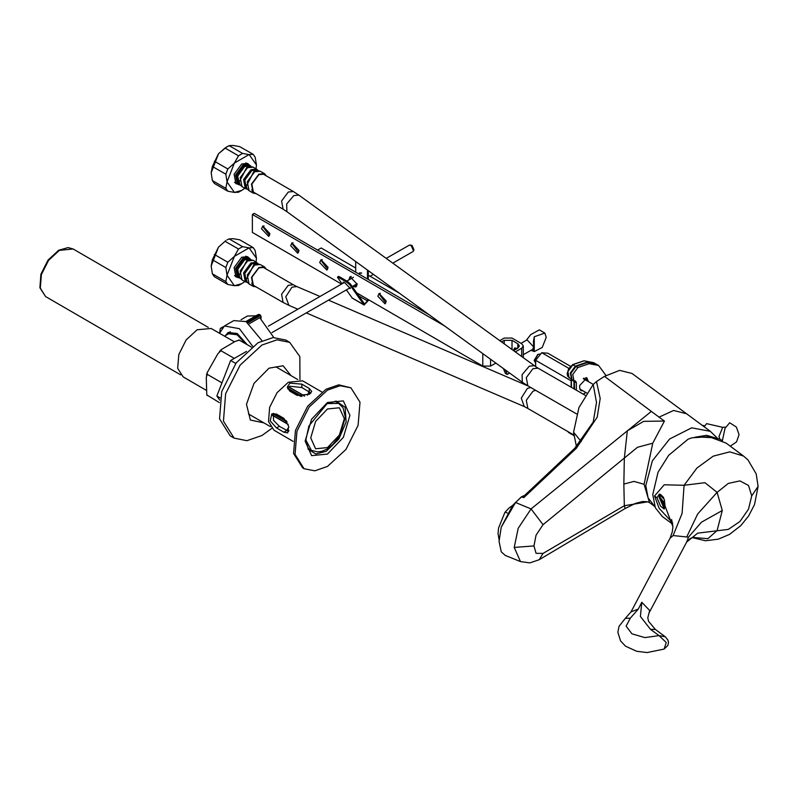 <?xml version="1.0" encoding="UTF-8"?>
<svg xmlns="http://www.w3.org/2000/svg" width="798" height="798" viewBox="0 0 798 798"><rect width="100%" height="100%" fill="white"/><g stroke="black" fill="none" stroke-linecap="round" stroke-linejoin="round"><path stroke-width="1.2" d="M521.593 496.845L522.77 496.256L522.979 497.413L521.593 496.845L515.538 502.55L501.254 527.189L512.665 505.353L521.513 496.795L512.665 505.353M686.27 413.564L631.966 373.424L619.617 370.372L604.445 376.317L596.535 381.544L600.196 398.511L597.203 417.154L576.585 447.957L574.67 448.366L524.555 495.468L521.453 496.775M505.284 555.478L501.254 551.767L499.029 541.313L501.254 527.189M716.873 438.381L706.679 435.299L694.529 437.274M717.931 438.75L710.34 431.339L691.617 427.858L669.662 439.01L652.315 460.825L645.752 485.533L648.086 497.852L654.799 506.501L649.512 502.59L644.056 484.286L652.764 443.199L664.405 421.075L659.068 417.115L673.592 410.451L686.619 413.813L710.34 431.339M659.068 417.115L604.445 376.317M644.056 484.286L634.061 481.403L623.886 484.077L624.305 458.232L627.348 430.78L643.687 421.354L664.405 421.075M505.214 555.458L520.505 561.632L514.241 547.458L518.231 528.256L531.049 508.885L651.358 411.339M514.241 547.458L533.952 545.962L536.057 535.179L543.019 524.665L637.492 447.229L652.764 443.199M623.886 484.077L624.305 505.703L647.607 501.802M533.952 545.962L536.057 553.313L543.019 553.443L624.305 505.703L625.143 508.575L539.239 559.677L543.019 553.443M596.535 381.544L593.203 384.486L578.939 407.618L573.572 432.197L576.495 446.601M576.306 448.227L523.857 497.563L522.979 497.413M505.343 555.508L501.254 551.767M522.83 496.206L524.037 496.067L523.857 497.563M524.595 495.428L524.037 496.067M573.572 432.197L581.213 441.553M593.203 384.486L596.525 402.511L593.183 422.022L574.67 448.366M696.764 436.915L715.008 437.823M664.834 503.428L659.667 496.865M659.657 498.241L664.874 504.565M664.884 504.895L659.667 498.281M672.574 522.85L659.198 508.286L654.56 495.927L664.195 484.815L684.105 485.274L704.893 482.66L717.133 492.336L722.3 510.56L717.133 530.54L707.896 538.68L692.325 537.423M688.514 537.144L686.649 541.992L697.681 533.164L728.375 529.343L739.946 521.443L748.534 509.114L751.696 495.847L758.1 486.381L756.225 473.932L747.925 459.838L743.556 456.007L729.781 451.838L713.232 456.147L696.983 468.017L684.105 485.274L682.061 513.383L673.163 535.598L688.514 537.144L701.492 522.201L722.3 510.56M686.649 541.992L649.103 612.904L649.702 610.44L641.841 602.34L638.3 609.034L631.028 611.896L670.011 538.281L673.163 535.598M669.981 538.341L672.365 531.797L672.904 526.68L664.894 505.693L664.195 508.984L660.554 506.112L657.073 497.882L659.218 494.201L664.315 499.448L664.894 505.693M660.026 494.112L659.198 497.294L664.365 508.895M686.649 537.014L697.681 514.012L717.133 492.336L728.375 483.398L739.946 480.855L748.534 485.443L751.696 495.847M726.11 443.109L708.983 436.686L692.006 437.793L688.105 439.219L668.644 455.359L658.011 472.266L652.774 494.61L655.377 507.797L662.25 516.426M664.794 507.797L659.577 497.753L660.714 494.68L663.736 497.613M638.3 609.034L630.32 618.111L626.151 626.151L631.916 633.841L644.904 637.592L659.028 635.637L665.352 636.804L667.976 640.076L668.485 642.56L667.856 645.502L664.126 649.113L666.23 642.46L659.028 635.637L650.5 629.333L640.445 616.445L641.841 602.34M537.742 354.551L534.271 360.217L535.618 363.509M534.271 360.915L538.061 354.352L540.655 354.033M576.365 390.252L576.365 382.761L575.647 381.175L573.942 380.666L572.745 374.422L577.832 367.559L589.074 363.649L598.6 365.504L605.931 375.379M573.722 435.628L572.715 434.331M585.932 392.556L583.148 394.162M588.236 381.504L586.979 377.863L579.677 385.574L579.677 387.838L580.924 390.611L582.849 390.781M573.942 380.666L572.106 379.609L570.909 373.364L575.996 366.501L587.238 362.591L596.764 364.447L598.6 365.504M574.53 389.185L574.4 380.875M573.722 435.648L570.879 433.274M588.236 380.636L586.4 379.569L586.4 380.447L585.922 377.574L586.4 379.569L583.956 378.162M580.156 389.833L581.014 389.723L580.156 389.833M570.49 366.302L547.857 353.235L541.732 352.686L535.618 360.307L535.618 366.601M541.732 352.686L568.904 368.377M535.618 360.307L571.218 380.855M507.319 513.014L505.164 512.136L504.725 512.775L498.56 528.047L498.012 533.583L499.069 539.697M512.585 505.453L509.104 507.887L505.164 512.136M498.56 528.047L504.725 512.775M255.4 286.462L253.495 285.953L251.849 277.355L258.861 267.899L264.228 267.37L265.614 268.776M251.55 283.22L252.537 283.001M240.278 278.322L239.37 277.794L237.724 269.195L244.727 259.739L250.093 259.21L251.011 259.739M239.171 275.15L246.772 260.836L247.799 260.328L246.692 260.876L239.181 275.2M247.38 282.422L246.462 281.894L244.816 273.295L251.829 263.839L257.195 263.31L258.103 263.839M254.851 264.447L253.784 264.976L246.273 279.3M256.118 286.871L253.235 286.402L251.51 277.395L258.861 267.48L264.487 266.921L266.323 269.185M238.223 277.734L236.497 268.726L243.849 258.811L249.475 258.253L245.774 256.118L248.577 257.734L242.951 258.293L235.6 268.208L237.325 277.215L234.532 275.599L240.328 278.392M237.684 277.425L235.889 276.886L234.093 267.529L241.734 257.235L247.57 256.657L248.926 257.944M224.996 241.255L238.462 249.026L234.383 256.328L227.869 262.213L225.824 267.48L212.358 259.709L218.482 247.141L225.824 240.627L218.482 247.141L211.141 266.063L212.358 273.834L214.403 276.746L227.859 284.517L225.824 281.604L212.358 273.834M256.078 262.073L256.417 258.293L255.19 250.522L253.146 247.609L239.689 239.839L233.166 238.662L229.086 238.891L227.041 239.929M212.358 259.709L211.141 266.063M238.462 249.026L242.552 246.672L229.086 238.891M241.734 283.729L238.462 285.465L234.482 285.704L241.734 283.729L244.836 281.554M227.869 262.213L214.403 254.442M253.146 247.609L249.076 247.849L242.552 246.672M256.417 258.293L249.076 247.849L234.383 256.328L227.041 275.25L234.293 285.684L227.859 284.517M225.824 267.48L227.041 275.25L225.824 281.604M255.4 193.196L253.495 192.697L251.849 184.099L258.861 174.642L264.228 174.114L265.614 175.51M252.537 189.744L251.55 189.964M240.278 185.066L239.37 184.538L237.724 175.939L244.727 166.483L250.093 165.954L251.011 166.483M247.799 167.071L246.692 167.61L239.181 181.994L246.772 167.58L250.492 166.463L253.195 167.141L247.57 167.7L240.218 177.615L241.944 186.622L240.008 184.627L239.181 181.994M247.38 189.166L246.462 188.637L244.816 180.039L251.829 170.582L257.195 170.054L258.103 170.573M254.851 171.181L253.784 171.71L246.283 186.084L253.874 171.68L257.594 170.563L260.288 171.241L254.672 171.799L247.32 181.705L249.046 190.722L247.101 188.717L246.283 186.084M256.118 193.605L253.235 193.146L251.51 184.129L258.861 174.213L264.487 173.665L260.288 171.241M266.323 175.919L264.487 173.665M242.951 165.036L235.6 174.942L237.325 183.959L234.532 182.343L238.223 184.478L236.497 175.46L243.849 165.555L249.475 164.996L245.774 162.862L248.577 164.478L242.951 165.036M237.684 184.158L235.889 183.63L234.093 174.263L241.734 163.969L247.57 163.391L248.926 164.677M229.086 145.635L225.006 147.989L238.462 155.77L242.552 153.406L229.086 145.635L233.066 145.396L239.689 146.583L253.146 154.353L255.19 157.256L256.417 165.036L249.166 154.593L253.146 154.353M225.006 147.989L218.572 153.755L227.041 146.662M218.572 153.755L211.141 172.807L212.358 180.577L214.403 183.48L227.869 191.251L225.824 188.348L212.358 180.577M238.462 155.77L234.293 163.191L227.859 168.957L225.824 174.213L212.358 166.443L211.141 172.807M212.358 166.443L218.383 154.004M241.734 190.463L238.462 192.198L234.383 192.438L241.734 190.463L244.836 188.288M227.859 168.957L214.403 161.176M227.869 191.251L234.383 192.438L227.041 181.984L225.824 188.348M225.824 174.213L227.041 181.984L234.293 163.191M234.482 162.942L248.976 154.583L242.552 153.406M256.078 168.807L256.417 165.036M355.738 267.998L321.145 248.028L317.644 250.093M704.155 426.77L706.629 423.628L722.679 427.369L719.028 436.506L719.926 439.169L717.881 438.691M722.38 440.735L724.973 428.426L729.671 422.78L736.404 427.05L739.028 434.581L736.604 441.853L730.3 446.212M221.575 383.858L222.971 380.287M251.46 347.17L239.101 340.008L251.48 347.15M234.273 358.432L220.966 350.711L221.255 349.664L235.3 341.354L239.34 340.148M221.575 382.691L207.261 374.382L207.211 372.686L217.984 353.624L220.966 350.711M219.35 402.571L206.782 394.88L206.293 377.364L207.261 374.382M206.782 394.88L207.261 395.559M206.293 390.342L183.101 376.895L177.685 368.297L178.822 354.442L186.133 339.988L197.146 329.803L211.201 328.447L234.373 341.883M224.537 336.177L228.647 333.813L237.116 334.711L245.535 343.719M225.784 335.459L228.178 332.995L237.435 334.133L246.452 344.247M288.417 431.309L287.31 429.444L288.806 427.209M293.205 441.384L274.033 430.262L268.507 421.504L269.664 407.369L277.115 392.636L288.357 382.252L302.681 380.865L321.853 391.978M301.883 384.177L309.235 388.436L311.719 391.379L309.205 394.342L297.145 395.389L289.794 391.12L287.31 387.11L289.824 383.1L301.883 384.177L301.883 387.539L289.824 386.282L287.629 388.726M288.916 430.312L288.108 431.02M276.527 427.967L283.879 432.227L287.659 432.925L288.637 426.272L283.879 418.302L276.527 414.042L271.809 413.873L270.183 420.905L276.527 427.967L279.44 426.292L288.706 431.399M273.365 413.354L273.475 420.356L279.44 426.292M310.312 392.666L310.113 393.753M307.36 395.219L308.537 392.766L310.612 392.756M301.883 387.539L310.921 393.045M302.602 467.837L293.564 453.503L295.459 430.381L307.659 406.262L326.043 389.264L338.731 384.885L350.94 387.848L340.187 385.733L327.499 390.112L309.115 407.11L296.916 431.229L295.021 454.351L304.058 468.685L302.602 467.837M350.94 387.848L359.988 402.182L358.093 425.304L345.893 449.424L327.499 466.421L314.811 470.8L304.058 468.685M386.232 258.402L409.234 245.176L411.09 245.365L413.534 250.911L412.935 251.619L392.825 263.18M410.152 245.026L412.057 245.455L413.982 249.814L413.534 250.911M246.442 351.429L230.672 360.496L216.857 395.988L219.739 400.077M216.857 395.988L220.148 397.893M230.672 360.496L235.809 363.479M285.814 340.068L273.066 337.564L258.023 342.761L236.238 362.9L221.774 391.479L219.53 418.89L230.243 435.878L234.153 438.142L223.44 421.154L225.684 393.753L240.138 365.165L261.934 345.025L276.976 339.828L289.714 342.332L285.814 340.068M234.153 438.142L246.891 440.646L261.934 435.459L271.719 428.406M299.918 379.778L299.809 356.626L289.714 342.332M263.759 422.8L250.422 420.007L246.482 404.247L253.944 383.479L269.016 368.207L283.1 365.753L291.1 375.649M225.355 335.709L228.138 332.507L237.235 333.434L247.2 344.676M252.697 346.242L239.35 328.666L224.398 325.993L219.54 333.285M262.023 340.696L246.093 321.594L233.784 320.596L224.398 325.993M222.143 327.858L220.338 328.427L223.37 326.691M220.208 328.966L219.52 333.275M241.076 319.679L247.45 316.018L255.949 315.789M259.769 317.724L273.844 337.504M259.799 317.744L249.355 323.719M503.458 368.546L505.304 373.324L507.239 374.442L509.663 373.055M429.424 314.911L254.263 213.335L252.318 214.453L252.318 232.398L341.494 284.118M356.666 292.916L482.83 366.083L490.6 366.092L495.867 363.06M507.239 374.442L505.453 369.993M501.473 341.893L504.226 340.307L511.997 340.317L517.822 343.699L519.428 345.943L517.812 348.187L513.543 350.641L514.53 348.068L517.204 348.536M252.318 214.453L444.975 326.183M348.816 279.908L350.013 276.657L357.165 284.228L355.928 286.941L352.517 286.352M319.709 262.512L320.946 259.799L328.088 267.37L326.861 270.083L319.709 262.512M290.642 245.654L291.869 242.931L299.011 250.502L297.784 253.225L290.642 245.654M261.564 228.787L262.791 226.073L269.933 233.644L268.707 236.358L261.564 228.787M377.863 296.238L379.09 293.514L386.232 301.085L385.005 303.809L377.863 296.238M385.813 302.961L379.808 295.11L380.227 293.245M350.761 278.791L351.15 276.377M356.736 286.103L354.462 285.235M327.669 269.235L321.664 261.395L322.083 259.52M298.592 252.377L292.587 244.527L293.006 242.662M269.515 235.52L263.51 227.669L263.929 225.794M515.269 351.888L521.692 348.187L523.308 345.943L521.712 343.709L512.037 338.093L504.266 338.083L499.777 340.666M515.717 347.878L515.528 349.494M523.308 354.731L532.575 349.404L533.712 346.891L533.513 341.484L534.311 336.806L534.311 351.579L542.201 347.469L546.251 337.335L544.854 333.035L534.311 336.806M534.311 351.579L533.513 350.472L533.712 346.891L527.099 339.878L521.084 343.339M544.854 333.035L539.328 329.833L530.63 334.671L526.291 340.347M337.594 277.185L338.232 276.387L339.389 276.736L338.761 277.524L337.574 277.365L342.083 283.779M346.382 289.874L352.357 298.173L364.107 304.996L368.297 300.587L368.297 299.659M355.738 261.525L355.738 272.178M355.738 284.497L355.738 285.903M367.489 299.19L367.489 300.906L364.556 303.988L350.302 283.879L347.389 281.375L339.389 276.736M349.095 288.317L350.302 288.587L344.856 282.751L343.13 282.213L343.24 283.11M368.297 279.47L368.297 270.632M367.489 270.043L367.489 279.001M361.644 273.106L359.369 272.876M338.761 277.524L346.761 282.163L349.674 284.667L364.107 304.996M543.019 524.665L531.049 508.885L515.388 502.481M576.585 447.957L574.819 448.247M657.073 497.882L654.56 495.927M725.99 443.02L743.556 456.007M650.5 629.333L655.387 629.432L665.352 636.804M630.32 618.111L625.293 618.33L619.029 626.32L617.891 632.255L620.565 640.914L625.522 646.141L636.654 651.298L647.118 652.604L664.126 649.113M577.832 367.559L575.996 366.501M576.365 382.761L574.53 381.703M570.271 432.915L571.498 434.361L567.827 431.509M571.478 387.419L571.368 379.18M571.218 387.279L571.218 379.579L573.922 381.344L573.922 388.835M569.044 377.833L567.857 371.599L572.944 364.736L584.176 360.826L593.712 362.681L583.887 360.756L572.505 364.696L575.388 366.152L570.301 373.015L571.817 379.409L567.637 376.237L567.188 373.644L568.705 368.706L572.326 365.085M596.465 364.277L586.63 362.242L575.388 366.152L575.827 366.611M573.812 380.586L574.53 381.494M262.323 266.871L293.335 284.776L288.228 285.285L281.564 294.282L283.13 302.462L252.108 284.557M293.335 284.776L296.906 286.582L291.958 287.16L285.784 296.796L288.836 305.335L283.13 302.462M530.81 387.529L527.418 388.456L521.254 398.092L524.296 406.631L306.362 312.876M535.628 390.312L532.974 391.259L526.301 400.257L527.867 408.436L524.296 406.631M250.752 259.589L244.647 259.609L237.385 269.834L240.028 278.173M241.944 279.889L245.325 281.834L243.599 272.826L250.951 262.911L256.577 262.352L253.195 260.397L247.57 260.956L240.218 270.871L241.944 279.889L240.008 277.884L239.181 275.25M257.854 263.689L251.749 263.709L244.487 273.933L247.121 282.273M246.273 279.25L253.874 264.936L254.801 264.467M264.487 266.921L260.288 264.497L254.672 265.056L247.32 274.971L249.046 283.988L247.111 281.983L246.283 279.35M262.323 173.605L293.335 191.52L288.228 192.019L281.564 201.016L283.13 209.206L252.108 191.291M293.335 191.52L298.861 195.111L293.784 195.63L286.652 204.019L286.881 211.65L283.13 209.206M298.861 195.111L534.331 365.703L529.244 366.222L522.121 374.611L522.341 382.232L286.881 211.65M534.331 365.703L538.081 368.147L532.974 368.646L526.301 377.644L527.867 385.833L522.341 382.232M250.752 166.333L244.647 166.353L237.385 176.577L240.028 184.917M247.43 189.226L245.325 188.577L243.599 179.56L250.951 169.645L256.577 169.086L253.195 167.141M257.854 170.433L251.749 170.453L244.487 180.667L247.121 189.016M45.586 296.527L39.9 287.749L40.917 274.203L47.95 260.188L58.683 250.263L68.139 247.589L73.147 248.996L59.361 250.333L48.548 260.328L41.386 274.502L40.269 288.098L45.586 296.527L180.657 374.861M283.879 432.227L286.791 430.551M309.235 388.436L309.235 391.798M327.499 454.062L343.339 437.404L349.893 415.399L343.339 400.925L327.499 402.471L311.669 419.12L305.115 441.134L311.669 455.608L327.499 454.062M326.262 451.229L338.851 439.03L346.172 422.012L345.145 407.319L336.207 401.095L326.931 403.738L308.896 425.982L305.933 439.499L308.237 449.314L315.789 453.952L326.262 451.229M305.933 440.157L311.439 450.331L308.417 448.576M310.721 437.912L315.639 448.755L327.499 447.598L339.369 435.119L344.287 418.621L339.369 407.768L327.499 408.925L315.639 421.414L310.721 437.912M311.439 450.331L317.464 451.917L321.724 451.339L326.741 449.214L332.876 444.536L339.898 435.469L345.305 417.204L343.01 407.748L338.681 403.369L327.11 403.638M288.796 387.03L304.427 396.087M287.649 388.766L300.776 396.387M273.445 413.344L286.522 420.925M273.046 413.823L287.16 422.012M287.888 388.187L302.033 396.397M272.487 415.189L288.098 424.247M257.934 314.881L251.3 318.691M260.866 318.482L260.866 316.577L258.422 314.602L259.53 314.492L258.083 314.562L245.964 321.524M260.866 316.577L260.417 315.011L259.31 315.12L247.071 322.153M259.799 315.958L247.988 322.741M490.6 366.092L490.6 359.24M504.226 343.888L504.226 340.307M482.83 366.083L482.83 353.604M517.822 348.177L517.822 343.699M521.692 356.546L521.692 348.187M511.997 349.524L511.997 340.317M358.711 295.819L367.489 300.906M349.674 284.667L350.302 283.879M346.761 282.163L347.389 281.375M351.968 297.814L363.718 304.637M647.507 501.782L649.642 502.69M647.557 501.792L642.47 501.553L635.288 503.418L625.143 508.575M520.505 561.642L529.902 562.889L539.239 559.677M672.904 526.69L671.587 519.538M686.529 542.221L690.071 538.58L694.061 536.994M692.036 537.533L705.432 540.755L718.419 539.179L729.552 534.361L740.714 525.702L748.574 516.126L754.549 504.625L758.1 486.381M672.764 524.196L662.18 516.366M649.103 612.904L647.806 617.752L648.535 621.373L655.387 629.432M625.293 618.33L631.028 611.896M579.817 389.025L586.7 393.005M583.258 378.631L593.263 384.407M537.453 354.701L538.061 354.352M569.044 432.945L567.667 431.419M571.218 379.579L571.169 379.06M596.156 364.088L593.712 362.681M296.906 286.582L319.958 296.497M328.487 300.158L528.625 386.272M288.836 305.335L297.834 309.205M527.867 408.436L573.662 434.88M251.091 259.749L249.475 258.253M253.195 260.397L250.492 259.729L247.799 260.328M245.325 281.834L247.43 282.492M258.193 263.849L256.577 262.352M260.288 264.497L257.584 263.819L254.901 264.427M253.235 286.402L249.046 283.988M527.867 385.833L576.625 413.982M538.081 368.147L585.193 395.349M249.475 164.996L251.091 166.483M240.328 185.136L238.223 184.478M245.325 188.577L241.944 186.622M256.577 169.086L258.193 170.582M253.235 193.146L249.046 190.722M368.297 275.25L399.708 293.385M702.07 425.224L704.564 425.813M722.38 440.606L719.926 439.169M725.522 427.169L722.679 427.369M239.101 340.008L238.512 340.068M208.228 327.33L73.147 248.996M230.353 331.749L228.178 332.995M207.211 372.686L206.492 375.15M221.255 349.664L219.47 351.519M270.422 426.661L248.437 413.913M297.764 379.509L275.779 366.761M272.018 332.616L350.202 287.679M352.177 286.542L357.135 283.689M370.053 276.268L373.414 274.332M268.318 326.173L344.347 282.472M346.831 281.046L353.434 277.255M358.98 274.063L361.105 272.846M288.926 386.91L304.666 396.037M338.681 403.369L335.649 401.613M288.896 386.94L304.617 396.047M272.457 415.319L288.158 424.426M261.076 318.631L261.076 316.297L259.53 314.492M523.308 357.723L523.308 345.943M531.039 350.292L534.201 351.559"/></g></svg>
